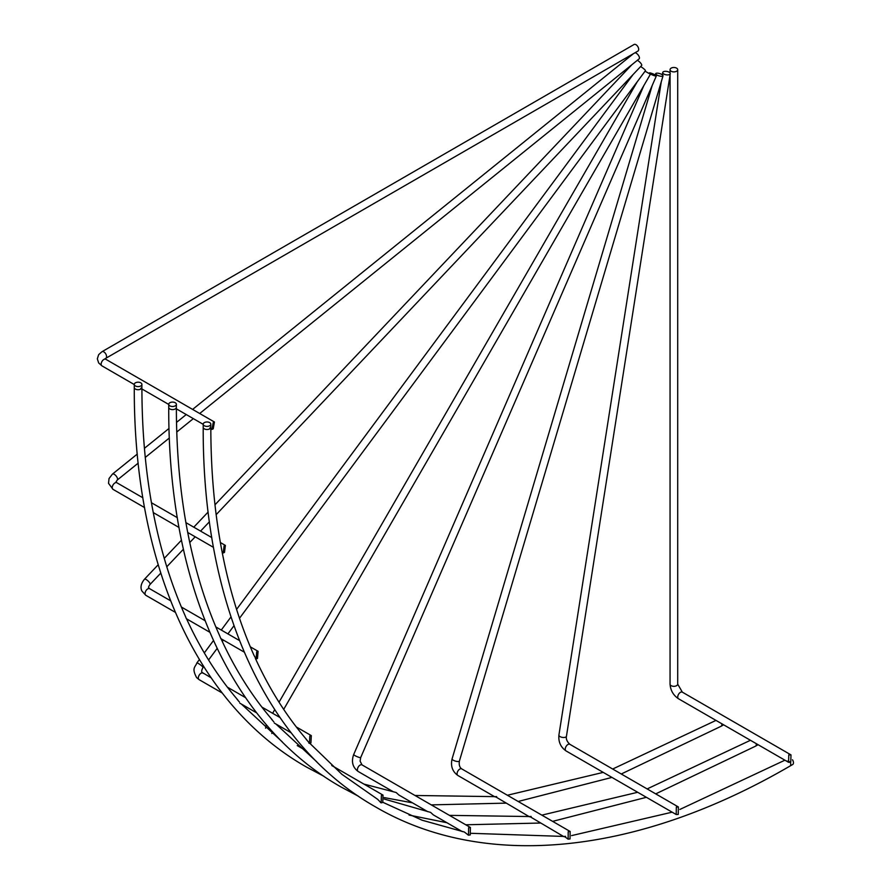 <?xml version="1.0" encoding="UTF-8"?>
<svg xmlns="http://www.w3.org/2000/svg" width="890" height="890" viewBox="0 0 890 890"><rect width="100%" height="100%" fill="white"/><g stroke="black" fill="none" stroke-linecap="round" stroke-linejoin="round"><path stroke-width="1.33" d="M678.525 698.772C673.307 695.268 670.493 690.384 670.059 684.121A3.816 2.203 180 0 0 672.417 686.157A3.816 2.203 180 0 0 676.578 685.678A3.816 2.203 180 0 0 677.702 684.121L682.341 692.153A3.816 2.203 120 0 0 680.427 692.342A3.816 2.203 120 0 0 677.935 695.713A3.816 2.203 120 0 0 678.525 698.772L788.562 762.296L790.754 762.274L790.988 754.887L788.796 754.909L788.562 762.296M566.04 750.915C560.678 747.177 558.297 741.904 558.909 735.084A3.816 1.736 -171.1 0 0 560.033 736.597A3.816 1.736 -171.1 0 0 565.373 737.243A3.816 1.736 -171.1 0 0 566.452 736.275C565.862 738.945 566.997 741.615 569.856 744.307A3.816 2.203 120 0 0 568.476 744.251A3.816 2.203 120 0 0 567.942 744.496A3.816 2.203 120 0 0 565.45 747.856A3.816 2.203 120 0 0 566.04 750.915L676.2 814.517L678.258 814.417L678.38 806.963L676.333 807.074L676.2 814.517M496.665 796.583C494.395 796.65 494.15 796.784 495.941 796.995L529.038 816.564M363.921 784.079L396.139 792.501L398.887 795.004L427.79 811.691M237.141 699.395L239.399 701.999M141.911 388.463C141.977 431.428 145.593 471.911 152.757 509.903L153.269 512.584C160.556 550.12 171.18 584.508 185.165 615.735L186.377 618.728L209.806 632.256M153.269 512.584L179.012 527.47M141.766 384.992L141.899 387.662L140.798 388.296M531.13 816.475C528.86 816.542 528.615 816.686 530.395 816.886L563.504 836.455M384.168 799.02L430.604 812.392L433.352 814.895L462.255 831.583M271.595 719.298L273.853 721.89M176.231 404.883L176.376 408.365C176.431 451.33 180.047 491.803 187.212 529.806L187.723 532.487C195.01 570.012 205.646 604.399 219.619 635.638L220.842 638.62L244.272 652.148M187.723 532.487L213.478 547.361M786.026 760.828L790.086 761.896M567.787 838.881L564.861 836.789C563.07 836.578 563.314 836.444 565.584 836.366M468.185 834.953L464.369 832.017L422.116 820.213L382.934 802.335M380.82 802.58L377.672 799.331L341.927 774.333L309.976 743.473M308.318 741.782L306.06 739.19M256.098 658.978L257.477 658.478L258.1 651.313L256.721 651.814L256.098 658.978L254.084 655.529C240.1 624.29 229.475 589.914 222.189 552.379L221.677 549.697C214.512 511.705 210.897 471.222 210.83 428.257M223.201 552.968L224.48 552.423L225.381 545.414L224.091 545.971L223.201 552.968L222.189 552.379M209.717 428.09L210.819 427.445L210.685 424.786M135.391 385.96A3.816 2.203 0 0 0 139.552 386.427A3.816 2.203 0 0 0 141.911 384.391A3.816 2.203 0 0 0 140.798 382.834A3.816 2.203 0 0 0 136.637 382.355A3.816 2.203 0 0 0 134.279 384.391A3.816 2.203 0 0 0 135.391 385.96M169.857 405.851A3.816 2.203 0 0 0 174.017 406.33A3.816 2.203 0 0 0 176.376 404.294A3.816 2.203 0 0 0 175.252 402.736A3.816 2.203 0 0 0 171.091 402.258A3.816 2.203 0 0 0 168.733 404.294A3.816 2.203 0 0 0 169.857 405.851M105.776 358.325L637.885 51.108A3.816 2.203 -120 0 0 638.475 48.049A3.816 2.203 -120 0 0 635.972 44.689A3.816 2.203 -120 0 0 634.069 44.5L101.961 351.717A3.816 2.203 -120 0 1 103.863 351.906A3.816 2.203 -120 0 1 106.566 356.579A3.816 2.203 -120 0 1 105.776 358.325L104.931 359.026M199.705 413.505L639.098 58.896A3.816 1.736 -128.9 0 0 638.931 56.181A3.816 1.736 -128.9 0 0 636.183 53.166A3.816 1.736 -128.9 0 0 635.026 52.766M216.159 514.665L641.634 65.515A3.816 1.19 -136.6 0 0 640.822 63.279A3.816 1.19 -136.6 0 0 637.83 60.609A3.816 1.19 -136.6 0 0 637.307 60.342M239.499 618.272L645.428 70.711A3.816 0.612 -143.4 0 0 644.082 69.031A3.816 0.612 -143.4 0 0 640.867 66.706A3.816 0.612 -143.4 0 0 640.633 66.572M283.699 709.386L650.39 74.259L645.072 71.189M655.062 74.905A3.816 0.612 -156.6 0 1 656.319 75.995A3.816 0.612 -156.6 0 1 654.206 75.661A3.816 0.612 -156.6 0 1 650.579 74.037A3.816 0.612 -156.6 0 1 649.322 72.958A3.816 0.612 -156.6 0 1 651.447 73.28A3.816 0.612 -156.6 0 1 655.062 74.905M661.871 74.482A3.816 1.19 -163.4 0 1 663.039 75.817A3.816 1.19 -163.4 0 1 660.692 76.24A3.816 1.19 -163.4 0 1 656.887 74.983A3.816 1.19 -163.4 0 1 655.719 73.648A3.816 1.19 -163.4 0 1 658.055 73.225A3.816 1.19 -163.4 0 1 661.871 74.482M669.135 72.201A3.816 1.736 -171.1 0 1 670.259 73.714A3.816 1.736 -171.1 0 1 667.823 74.916A3.816 1.736 -171.1 0 1 663.84 74.037A3.816 1.736 -171.1 0 1 662.716 72.524A3.816 1.736 -171.1 0 1 665.153 71.322A3.816 1.736 -171.1 0 1 669.135 72.201M204.311 425.743A3.816 2.203 0 0 0 208.471 426.221A3.816 2.203 0 0 0 210.83 424.185A3.816 2.203 0 0 0 209.717 422.628A3.816 2.203 0 0 0 205.557 422.149A3.816 2.203 0 0 0 203.198 424.185A3.816 2.203 0 0 0 204.311 425.743M792.467 759.793A3.816 2.203 60 0 1 792.667 764.521L789.964 766.079A3.816 2.203 -120 0 0 790.353 762.463M676.578 71.245A3.816 2.203 180 0 1 672.417 71.723A3.816 2.203 180 0 1 670.059 69.687A3.816 2.203 180 0 1 671.182 68.13A3.816 2.203 180 0 1 675.343 67.651A3.816 2.203 180 0 1 677.702 69.687A3.816 2.203 180 0 1 676.578 71.245M309.831 736.052L309.431 743.35L310.922 742.916L311.322 735.618L309.831 736.052M381.387 795.46L381.154 802.847L382.778 802.491L383.012 795.104L381.387 795.46M468.63 827.745L468.507 835.187L470.265 834.92L470.398 827.466L468.63 827.745M568.221 831.66L568.132 839.136L570.045 838.947L570.134 831.471L568.221 831.66M213.211 422.594L211.998 429.414L213.211 428.824L214.423 422.005L213.211 422.594M323.96 776.314L306.371 766.991C196.701 704.646 133.645 564.694 134.279 387.517A3.816 2.203 0 0 0 135.391 389.075A3.816 2.203 0 0 0 139.441 389.575A3.816 2.203 0 0 0 141.899 387.662M621.265 773.989L721.045 726.296A3.816 2.203 -120 0 0 721.757 723.737M358.414 796.216L340.837 786.882C231.166 724.549 168.099 584.585 168.733 407.409A3.816 2.203 0 0 0 169.857 408.966A3.816 2.203 0 0 0 173.895 409.467A3.816 2.203 0 0 0 176.365 407.553M655.719 793.88L755.51 746.187A3.816 2.203 -120 0 0 756.211 743.628M214.423 422.005L105.776 359.271A3.816 2.203 120 0 0 103.863 359.46A3.816 2.203 120 0 0 101.16 364.132A3.816 2.203 120 0 0 101.961 365.879L98.657 362.931L97.333 358.803L98.657 354.665L101.961 351.717M142.856 497.777L116.857 482.758A3.816 2.203 120 0 0 114.944 482.947A3.816 2.203 120 0 0 112.296 488.198A3.816 2.203 120 0 0 113.03 489.367L108.524 483.337L109.036 478.531L112.418 474.136L137.282 454.067M116.857 482.758L116.023 481.902L117.213 480.077A3.816 1.736 -128.9 0 0 117.513 478.664A3.816 1.736 -128.9 0 0 114.287 474.348A3.816 1.736 -128.9 0 0 112.418 474.136M170.613 600.806L149.665 588.713A3.816 2.203 120 0 0 147.751 588.902A3.816 2.203 120 0 0 145.259 594.654A3.816 2.203 120 0 0 145.849 595.321L141.888 591.016C140.175 587.411 141.032 583.473 144.48 579.223L158.186 564.761M149.665 588.713L148.841 587.878C148.185 587.656 148.574 586.521 150.021 584.474A3.816 1.19 -136.6 0 0 149.954 583.406A3.816 1.19 -136.6 0 0 146.216 579.568A3.816 1.19 -136.6 0 0 144.48 579.223M203.276 673.33A3.816 2.203 120 0 0 202.942 673.051A3.816 2.203 120 0 0 201.029 673.24A3.816 2.203 120 0 0 198.648 676.267A3.816 2.203 120 0 0 198.793 679.381A3.816 2.203 120 0 0 199.126 679.66L196.601 677.59C191.439 667.767 195.266 667.389 196.868 662.961L199.382 659.568M211.097 677.757L202.364 672.584C201.296 671.961 201.496 670.27 202.998 667.511A3.816 0.612 -143.4 0 0 202.631 666.788A3.816 0.612 -143.4 0 0 198.426 663.506A3.816 0.612 -143.4 0 0 196.868 662.961M393.336 791.789L358.203 771.508A3.816 2.203 120 0 1 357.613 768.448A3.816 2.203 120 0 1 360.105 765.077A3.816 2.203 120 0 1 361.607 764.744A3.816 2.203 120 0 1 362.019 764.888L360.094 761.106L360.695 757.557A3.816 0.612 -156.6 0 1 359.894 757.59A3.816 0.612 -156.6 0 1 354.954 755.599A3.816 0.612 -156.6 0 1 353.697 754.509L643.837 85.596M494.584 796.672L457.883 775.479A3.816 2.203 120 0 1 457.293 772.42A3.816 2.203 120 0 1 459.785 769.06A3.816 2.203 120 0 1 460.82 768.693A3.816 2.203 120 0 1 461.699 768.871C459.585 767.38 458.817 764.777 459.407 761.05A3.816 1.19 -163.4 0 1 458.45 761.517A3.816 1.19 -163.4 0 1 453.255 760.205A3.816 1.19 -163.4 0 1 452.087 758.87L652.181 85.551M789.964 766.079C636.84 855.223 484.116 870.576 375.291 806.774C265.62 744.441 202.564 604.488 203.198 427.3A3.816 2.203 0 0 0 204.311 428.858A3.816 2.203 0 0 0 208.36 429.369A3.816 2.203 0 0 0 210.819 427.445M273.274 732.481A3.816 2.203 120 0 0 272.74 732.726A3.816 2.203 120 0 0 271.75 733.505M384.168 797.585L412.459 802.836M431.283 804.883L505.787 803.136M518.158 801.467L611.931 777.415M282.297 741.882L241.401 704.068M237.83 699.996C217.683 676.534 200.55 649.4 186.444 618.583M409.066 815.073L446.914 822.727M465.748 824.785L540.252 823.039M552.623 821.359L646.396 797.307M316.751 761.784L275.867 723.971M272.296 719.888C252.137 696.425 235.005 669.291 220.909 638.475M306.75 739.779C286.602 716.328 269.47 689.183 255.363 658.377M141.911 384.391L141.911 386.56M176.376 404.294L176.376 406.463M723.615 724.805L721.045 726.296M758.08 744.707L755.51 746.187M117.213 480.077L138.184 463.145M145.27 457.427L169.356 438.002M176.776 432.006L193.33 418.645M150.021 584.474L160.779 573.127M166.786 566.785L183.418 549.23M189.77 542.522L195.188 536.803M200.584 531.107L209.406 521.796M202.998 667.511L203.699 666.566M208.571 659.98L217.138 648.432M222.289 641.479L223.345 640.066M227.918 633.891L233.992 625.703M360.695 757.557L656.319 75.995M459.407 761.05L663.039 75.817M566.452 736.275L670.259 73.714M210.83 424.185L210.83 426.355M670.059 684.121L670.059 74.949M670.059 73.002L670.059 69.687M113.03 489.367L144.558 507.567M145.849 595.321L175.352 612.353M199.126 679.66L222.278 693.032M239.811 703.156L256.743 712.923M274.276 723.047L291.197 732.826M308.73 742.95L309.431 743.35M380.486 802.457L381.154 802.847M467.806 834.787L468.507 835.187M567.342 838.669L568.132 839.136M101.961 365.879L134.279 384.547M141.911 388.952L168.733 404.438M176.376 408.844L203.198 424.33M210.83 428.746L211.998 429.414M682.341 692.153L790.988 754.887M569.856 744.307L678.38 806.963M461.699 768.871L570.134 831.471M362.019 764.888L470.398 827.466M297.249 745.586L306.316 750.826M331.714 765.489L383.012 795.104M227.395 687.169L245.551 697.649M261.86 707.06L280.005 717.54M296.314 726.963L311.322 735.618M181.382 607.024L205.078 620.697M215.836 626.916L239.532 640.6M250.301 646.819L258.1 651.313M151.445 502.739L177.321 517.668M185.91 522.63L211.776 537.571M220.364 542.522L225.381 545.414M677.702 684.121L677.702 69.687M471.311 833.318L563.77 836.433M571.591 835.61L672.139 812.181M679.882 809.444L784.902 760.194M203.198 424.185L203.198 427.3M558.909 735.084L661.27 81.769M662.36 74.804L662.716 72.524M655.296 75.049L655.719 73.648M457.883 775.479C452.398 771.519 450.474 765.99 452.087 758.87M358.203 771.508C352.629 767.358 351.127 761.695 353.697 754.509M272.629 713.279L274.721 709.642M279.026 702.199L637.229 81.78M265.576 728.198L266.344 724.683M204.311 652.915L213.466 640.566M221.265 630.053L230.999 616.915M236.584 609.383L633.09 74.526M164.261 558.353L181.482 540.174M193.786 527.18L208.138 512.028M214.991 504.797L631.822 64.77M144.425 448.304L169.022 428.446M176.52 422.405L186.244 414.551M192.618 409.411L633.335 53.745M105.776 359.271L104.964 358.803M449.439 815.362L529.305 816.542M541.854 815.14L637.685 792.278M647.141 788.929L750.437 740.291M414.974 795.471L494.851 796.639M507.389 795.248L603.22 772.386M612.676 769.027L715.983 720.399M168.733 404.294L168.733 407.409M134.279 384.391L134.279 387.517"/></g></svg>
